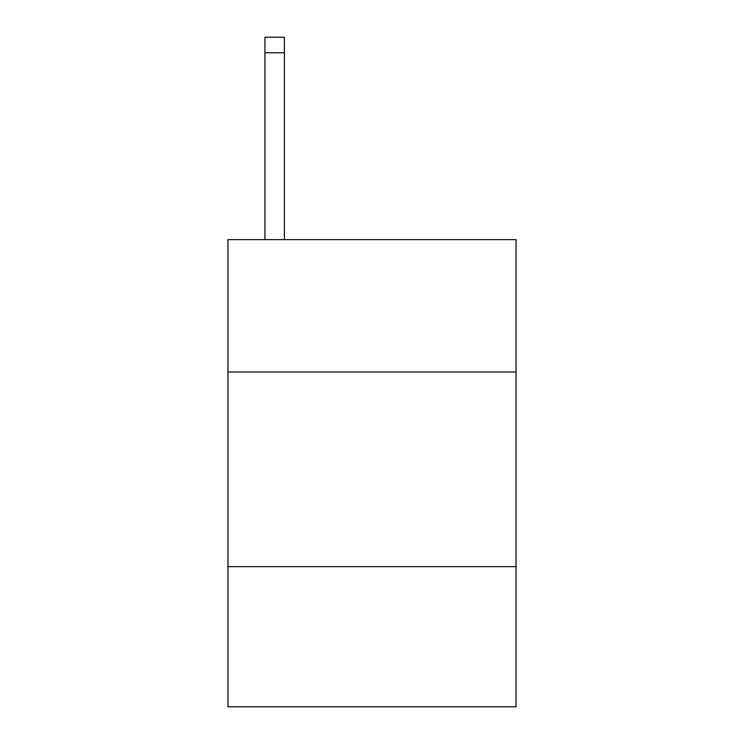 <?xml version="1.0" encoding="UTF-8"?>
<svg xmlns="http://www.w3.org/2000/svg" width="744" height="744" viewBox="0 0 744 744"><rect width="100%" height="100%" fill="white"/><g stroke="black" fill="none" stroke-linecap="round" stroke-linejoin="round"><path stroke-width="1.12" d="M516.038 372L516.038 239.633L227.962 239.633L227.962 372L516.038 372L516.038 706.8L227.962 706.8L227.962 372M516.038 566.649L227.962 566.649M284.403 239.633L284.403 52.768L264.938 52.768L264.938 37.2L284.403 37.2L284.403 52.768M264.938 239.633L264.938 52.768M284.403 37.2L264.938 37.2"/></g></svg>
